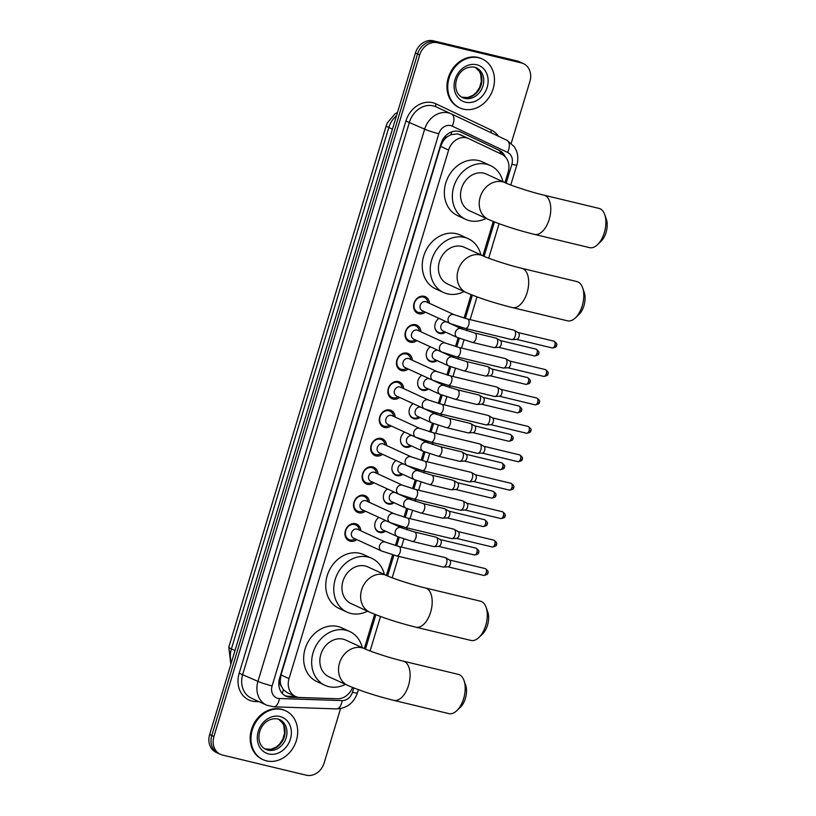 <?xml version="1.0" encoding="UTF-8"?>
<svg xmlns="http://www.w3.org/2000/svg" width="816" height="816" viewBox="0 0 816 816"><rect width="100%" height="100%" fill="white"/><g stroke="black" fill="none" stroke-linecap="round" stroke-linejoin="round"><path stroke-width="1.22" d="M385.601 531.175A8.609 7.211 -65.3 0 1 379.736 532.491A8.609 7.211 -65.3 0 1 378.614 532.103A8.609 7.211 -65.3 0 1 374.738 525.259A8.609 7.211 -65.3 0 1 378.838 517.364M394.189 502.738A8.609 7.211 -65.3 0 1 388.314 504.064A8.609 7.211 -65.3 0 1 387.192 503.676A8.609 7.211 -65.3 0 1 383.316 496.832A8.609 7.211 -65.3 0 1 387.427 488.937M402.778 474.31A8.609 7.211 -65.3 0 1 396.902 475.626A8.609 7.211 -65.3 0 1 395.78 475.238A8.609 7.211 -65.3 0 1 391.904 468.394A8.609 7.211 -65.3 0 1 396.005 460.51M411.356 445.883A8.609 7.211 -65.3 0 1 405.481 447.199A8.609 7.211 -65.3 0 1 404.369 446.811A8.609 7.211 -65.3 0 1 400.483 439.967A8.609 7.211 -65.3 0 1 404.593 432.082M419.944 417.455A8.609 7.211 -65.3 0 1 414.069 418.771A8.609 7.211 -65.3 0 1 412.947 418.384A8.609 7.211 -65.3 0 1 409.071 411.539A8.609 7.211 -65.3 0 1 413.171 403.645M428.522 389.018A8.609 7.211 -65.3 0 1 422.647 390.344A8.609 7.211 -65.3 0 1 421.535 389.956A8.609 7.211 -65.3 0 1 417.649 383.112A8.609 7.211 -65.3 0 1 421.76 375.217M437.111 360.59A8.609 7.211 -65.3 0 1 431.236 361.906A8.609 7.211 -65.3 0 1 430.114 361.519A8.609 7.211 -65.3 0 1 426.238 354.674A8.609 7.211 -65.3 0 1 430.348 346.79M445.689 332.163A8.609 7.211 -65.3 0 1 439.814 333.479A8.609 7.211 -65.3 0 1 438.702 333.091A8.609 7.211 -65.3 0 1 434.816 326.247A8.609 7.211 -65.3 0 1 438.926 318.352M356.776 539.6A9.16 7.67 -65.3 0 1 350.237 541.212A9.16 7.67 -65.3 0 1 349.054 540.794A9.16 7.67 -65.3 0 1 345.617 529.961A9.16 7.67 -65.3 0 1 355.511 523.739A9.16 7.67 -65.3 0 1 356.704 524.158A9.16 7.67 -65.3 0 1 360.815 530.798M365.354 511.163A9.16 7.67 -65.3 0 1 358.826 512.785A9.16 7.67 -65.3 0 1 357.632 512.366A9.16 7.67 -65.3 0 1 354.195 501.534A9.16 7.67 -65.3 0 1 364.099 495.312A9.16 7.67 -65.3 0 1 365.293 495.72A9.16 7.67 -65.3 0 1 369.403 502.37M373.942 482.735A9.16 7.67 -65.3 0 1 367.404 484.347A9.16 7.67 -65.3 0 1 366.221 483.939A9.16 7.67 -65.3 0 1 362.783 473.096A9.16 7.67 -65.3 0 1 372.688 466.885A9.16 7.67 -65.3 0 1 373.871 467.293A9.16 7.67 -65.3 0 1 377.992 473.933M382.52 454.308A9.16 7.67 -65.3 0 1 375.992 455.92A9.16 7.67 -65.3 0 1 374.799 455.512A9.16 7.67 -65.3 0 1 371.372 444.669A9.16 7.67 -65.3 0 1 381.266 438.447A9.16 7.67 -65.3 0 1 382.459 438.865A9.16 7.67 -65.3 0 1 386.57 445.505M391.109 425.881A9.16 7.67 -65.3 0 1 384.571 427.492A9.16 7.67 -65.3 0 1 383.387 427.074A9.16 7.67 -65.3 0 1 379.95 416.242A9.16 7.67 -65.3 0 1 389.854 410.02A9.16 7.67 -65.3 0 1 391.037 410.428A9.16 7.67 -65.3 0 1 395.158 417.078M399.687 397.443A9.16 7.67 -65.3 0 1 393.159 399.055A9.16 7.67 -65.3 0 1 391.966 398.647A9.16 7.67 -65.3 0 1 388.538 387.814A9.16 7.67 -65.3 0 1 398.432 381.592A9.16 7.67 -65.3 0 1 399.626 382A9.16 7.67 -65.3 0 1 403.736 388.64M408.275 369.016A9.16 7.67 -65.3 0 1 401.747 370.627A9.16 7.67 -65.3 0 1 400.554 370.219A9.16 7.67 -65.3 0 1 397.117 359.377A9.16 7.67 -65.3 0 1 407.021 353.155A9.16 7.67 -65.3 0 1 408.204 353.573A9.16 7.67 -65.3 0 1 412.325 360.213M416.854 340.588A9.16 7.67 -65.3 0 1 410.326 342.2A9.16 7.67 -65.3 0 1 409.132 341.782A9.16 7.67 -65.3 0 1 405.705 330.949A9.16 7.67 -65.3 0 1 415.599 324.727A9.16 7.67 -65.3 0 1 416.792 325.135A9.16 7.67 -65.3 0 1 420.903 331.786M425.442 312.151A9.16 7.67 -65.3 0 1 418.914 313.772A9.16 7.67 -65.3 0 1 417.721 313.354A9.16 7.67 -65.3 0 1 414.283 302.522A9.16 7.67 -65.3 0 1 424.187 296.3A9.16 7.67 -65.3 0 1 425.371 296.708A9.16 7.67 -65.3 0 1 429.491 303.348M447.362 136.7A5.386 4.508 114.7 0 0 443.241 140.78L443.159 141.056A16.147 13.525 -65.3 0 1 447.362 136.7L450.911 134.671L457.868 133.875L468.588 138.567A16.147 13.525 114.7 0 0 466.497 137.833A16.147 13.525 114.7 0 0 448.616 150.052L289.037 678.616A16.147 13.525 114.7 0 0 295.514 696.466A16.147 13.525 114.7 0 0 299.982 697.507L337.436 698.751A16.147 13.525 114.7 0 0 352.522 687.449M504.982 182.631L508.154 172.125A16.147 13.525 114.7 0 0 501.799 154.336L468.721 138.628A16.147 13.525 114.7 0 0 468.588 138.567M281.418 686.317A16.147 13.525 -65.3 0 1 280.235 680.666L280.153 680.942A5.386 4.508 114.7 0 0 281.418 686.317L283.356 689.622L287.018 692.56L295.514 696.466M443.159 141.056L440.589 146.36L281.01 674.924L280.235 680.666M364.303 648.598L374.656 614.285M386.396 575.423L392.618 554.819M395.413 545.547L398.035 536.877M400.86 527.524L401.197 526.391M404.002 517.109L406.613 508.439M409.438 499.096L409.785 497.954M412.58 488.682L415.201 480.012M418.027 470.659L418.363 469.526M421.168 460.255L423.779 451.585M426.605 442.231L426.952 441.099M429.746 431.817L432.368 423.147M435.193 413.804L435.53 412.661M438.335 403.39L440.946 394.72M443.771 385.366L444.118 384.234M446.913 374.962L449.534 366.292M452.36 356.939L452.696 355.807M455.501 346.525L458.113 337.865M460.938 328.511L461.285 327.379M464.08 318.097L471.158 294.678M482.888 255.806L493.252 221.503M340.568 708.584L324.146 762.98A16.147 13.525 -65.3 0 1 306.275 775.2L222.513 755.065A16.147 13.525 -65.3 0 1 220.412 754.341L218.27 753.352A16.147 13.525 -65.3 0 1 211.793 735.512L417.557 53.999A16.147 13.525 -65.3 0 1 435.428 41.779L519.19 61.914A16.147 13.525 -65.3 0 1 521.291 62.648A16.147 13.525 -65.3 0 0 519.19 61.914L435.428 41.779A16.147 13.525 -65.3 0 0 417.557 53.999L211.793 735.512A16.147 13.525 -65.3 0 0 218.27 753.352L216.138 752.372A16.147 13.525 -65.3 0 1 209.661 734.522L415.415 53.02A16.147 13.525 -65.3 0 1 433.296 40.8L517.058 60.935A16.147 13.525 -65.3 0 1 519.149 61.659L523.423 63.628A16.147 13.525 -65.3 0 1 529.9 81.478L511.275 143.167M505.175 156.774A16.147 13.525 114.7 0 0 499.178 150.277L461.132 132.202A16.147 13.525 114.7 0 0 460.999 132.141A16.147 13.525 114.7 0 0 458.908 131.417A16.147 13.525 114.7 0 0 441.028 143.626L279.582 678.361A16.147 13.525 114.7 0 0 286.069 696.211A16.147 13.525 114.7 0 0 290.527 697.262L333.601 698.68A16.147 13.525 114.7 0 0 334.825 698.659M220.412 754.341A16.147 13.525 -65.3 0 1 213.935 736.491L419.689 54.978A16.147 13.525 -65.3 0 1 437.56 42.769L521.322 62.903A16.147 13.525 -65.3 0 1 523.423 63.628M295.627 696.517L288.395 696.272A16.147 13.525 -65.3 0 1 285.019 695.671M460.387 131.876L497.036 149.297A16.147 13.525 -65.3 0 1 502.544 154.724M463.355 109.14A26.908 22.542 -65.3 0 1 459.857 107.926A26.908 22.542 -65.3 0 1 449.769 76.092A26.908 22.542 -65.3 0 1 478.849 57.824A26.908 22.542 -65.3 0 1 482.348 59.027A26.908 22.542 -65.3 0 1 492.436 90.862A26.908 22.542 -65.3 0 1 463.355 109.14M459.857 107.926L459.061 107.559A26.908 22.542 -65.3 0 1 448.973 75.725A26.908 22.542 -65.3 0 1 478.054 57.446A26.908 22.542 -65.3 0 1 481.542 58.66L482.348 59.027M266.587 760.879A26.908 22.542 -65.3 0 1 263.089 759.676A26.908 22.542 -65.3 0 1 253.001 727.841A26.908 22.542 -65.3 0 1 282.081 709.563A26.908 22.542 -65.3 0 1 285.58 710.777A26.908 22.542 -65.3 0 1 295.667 742.611A26.908 22.542 -65.3 0 1 266.587 760.879M263.089 759.676L262.283 759.308A26.908 22.542 -65.3 0 1 252.195 727.474A26.908 22.542 -65.3 0 1 281.275 709.196A26.908 22.542 -65.3 0 1 284.774 710.41L285.58 710.777M604.707 214.557L606.339 219.208A14.8 7.976 103.5 0 1 606.064 232.458A14.8 7.976 103.5 0 1 601.025 241.332L597.455 244.729A20.186 10.873 -76.5 0 0 604.33 232.621A20.186 10.873 -76.5 0 0 604.707 214.557A20.186 10.873 -76.5 0 0 599.036 208.396L543.925 195.146A20.186 10.873 103.5 0 1 549.219 219.382A20.186 10.873 103.5 0 1 534.49 234.396L589.601 247.646A20.186 10.873 -76.5 0 0 597.455 244.729M543.925 195.146C531.4 192.239 511.183 185.62 505.165 182.713L486.479 174.114A20.186 16.912 114.7 0 0 483.857 173.206A20.186 16.912 114.7 0 0 462.04 186.915A20.186 16.912 114.7 0 0 469.608 210.793L488.305 219.382C501.136 224.91 516.538 229.918 534.49 234.396M486.091 218.372A29.6 24.796 -65.3 0 1 469.516 220.677A29.6 24.796 -65.3 0 1 465.671 219.341A29.6 24.796 -65.3 0 1 454.573 184.334A29.6 24.796 -65.3 0 1 486.56 164.23A29.6 24.796 -65.3 0 1 490.406 165.556A29.6 24.796 -65.3 0 1 502.952 181.693M465.671 219.341L457.664 215.659A29.6 24.796 -65.3 0 1 446.566 180.642A29.6 24.796 -65.3 0 1 478.553 160.538A29.6 24.796 -65.3 0 1 482.399 161.874L490.406 165.556M582.614 287.742L584.246 292.393A14.8 7.976 103.5 0 1 583.97 305.643A14.8 7.976 103.5 0 1 578.932 314.517L575.351 317.914A20.186 10.873 -76.5 0 0 582.236 305.806A20.186 10.873 -76.5 0 0 582.614 287.742A20.186 10.873 -76.5 0 0 576.943 281.581L521.832 268.331A20.186 10.873 103.5 0 1 527.126 292.556A20.186 10.873 103.5 0 1 512.397 307.581L567.508 320.821A20.186 10.873 -76.5 0 0 575.351 317.914M521.832 268.331C509.306 265.424 489.09 258.794 483.072 255.887L464.386 247.299A20.186 16.912 114.7 0 0 461.754 246.391A20.186 16.912 114.7 0 0 439.946 260.09A20.186 16.912 114.7 0 0 447.515 283.968L466.211 292.567C479.043 298.095 494.445 303.093 512.397 307.581M463.998 291.547A29.6 24.796 -65.3 0 1 447.423 293.852A29.6 24.796 -65.3 0 1 443.578 292.526A29.6 24.796 -65.3 0 1 432.48 257.509A29.6 24.796 -65.3 0 1 464.467 237.405A29.6 24.796 -65.3 0 1 468.313 238.741A29.6 24.796 -65.3 0 1 480.859 254.878M443.578 292.526L435.571 288.844A29.6 24.796 -65.3 0 1 424.473 253.827A29.6 24.796 -65.3 0 1 456.46 233.723A29.6 24.796 -65.3 0 1 460.306 235.049L468.313 238.741M486.112 607.349L487.754 612A14.8 7.976 103.5 0 1 487.478 625.25A14.8 7.976 103.5 0 1 482.429 634.124L478.859 637.52A20.186 10.873 -76.5 0 0 485.734 625.413A20.186 10.873 -76.5 0 0 486.112 607.349A20.186 10.873 -76.5 0 0 480.44 601.188L425.34 587.938A20.186 10.873 103.5 0 1 430.634 612.173A20.186 10.873 103.5 0 1 415.905 627.188L471.005 640.438A20.186 10.873 -76.5 0 0 478.859 637.52M425.34 587.938C412.814 585.031 392.598 578.411 386.58 575.504L367.883 566.906A20.186 16.912 114.7 0 0 365.262 565.998A20.186 16.912 114.7 0 0 343.454 579.707A20.186 16.912 114.7 0 0 351.023 603.575L369.709 612.173C382.551 617.702 397.943 622.71 415.905 627.188M367.496 611.164A29.6 24.796 -65.3 0 1 350.931 613.469A29.6 24.796 -65.3 0 1 347.086 612.133A29.6 24.796 -65.3 0 1 335.988 577.116A29.6 24.796 -65.3 0 1 367.975 557.022A29.6 24.796 -65.3 0 1 371.821 558.348A29.6 24.796 -65.3 0 1 384.367 574.484M347.086 612.133L339.068 608.45A29.6 24.796 -65.3 0 1 327.971 573.434A29.6 24.796 -65.3 0 1 359.958 553.33A29.6 24.796 -65.3 0 1 363.803 554.666L371.821 558.348M464.018 680.534L465.661 685.185A14.8 7.976 103.5 0 1 465.385 698.425A14.8 7.976 103.5 0 1 460.336 707.309L456.766 710.705A20.186 10.873 -76.5 0 0 463.641 698.598A20.186 10.873 -76.5 0 0 464.018 680.534A20.186 10.873 -76.5 0 0 458.347 674.373L403.237 661.123A20.186 10.873 103.5 0 1 408.541 685.348A20.186 10.873 103.5 0 1 393.802 700.373L448.912 713.612A20.186 10.873 -76.5 0 0 456.766 710.705M403.237 661.123C390.721 658.216 370.505 651.586 364.487 648.679L345.79 640.091A20.186 16.912 114.7 0 0 343.169 639.183A20.186 16.912 114.7 0 0 321.361 652.882A20.186 16.912 114.7 0 0 328.93 676.76L347.616 685.358C360.458 690.877 375.85 695.885 393.802 700.373M345.403 684.338A29.6 24.796 -65.3 0 1 328.838 686.644A29.6 24.796 -65.3 0 1 324.992 685.318A29.6 24.796 -65.3 0 1 313.895 650.301A29.6 24.796 -65.3 0 1 345.882 630.197A29.6 24.796 -65.3 0 1 349.727 631.533A29.6 24.796 -65.3 0 1 362.273 647.669M324.992 685.318L316.975 681.635A29.6 24.796 -65.3 0 1 305.878 646.619A29.6 24.796 -65.3 0 1 337.865 626.515A29.6 24.796 -65.3 0 1 341.71 627.841L349.727 631.533M427.961 302.654L427.89 302.246A8.068 6.763 114.7 0 0 424.381 297.452A8.068 6.763 114.7 0 0 423.341 297.085A8.068 6.763 114.7 0 0 414.61 302.573A8.068 6.763 114.7 0 0 417.639 312.12A8.068 6.763 114.7 0 0 418.69 312.487A8.068 6.763 114.7 0 0 423.565 311.661L423.912 311.457M425.615 301.645A4.845 4.06 114.7 0 0 420.373 304.929A4.845 4.06 114.7 0 0 422.198 310.661L450.177 323.534A4.845 4.06 114.7 0 1 448.157 318.464A4.845 4.06 114.7 0 1 453.594 314.507A4.845 4.06 114.7 0 1 454.226 314.731L426.238 301.859A4.845 4.06 114.7 0 0 425.615 301.645M450.177 323.534L465.232 328.42A4.845 2.611 103.5 0 0 468.67 325.094A4.845 2.611 103.5 0 0 468.761 324.809A4.845 2.611 103.5 0 0 467.497 318.995L513.958 330.164A4.845 2.611 103.5 0 1 514.223 330.256A4.845 2.611 103.5 0 1 514.355 330.327A4.845 2.611 103.5 0 1 515.233 335.978A4.845 2.611 103.5 0 1 512.111 339.619A4.845 2.611 103.5 0 1 511.693 339.589A4.845 2.611 103.5 0 1 511.428 339.497M518.242 332.602A3.499 1.887 103.5 0 1 518.333 332.653A3.499 1.887 103.5 0 1 518.976 336.733A3.499 1.887 103.5 0 1 516.722 339.364L512.111 339.619M419.383 331.082L419.302 330.674A8.068 6.763 114.7 0 0 415.803 325.88A8.068 6.763 114.7 0 0 414.752 325.523A8.068 6.763 114.7 0 0 406.031 331A8.068 6.763 114.7 0 0 409.061 340.547A8.068 6.763 114.7 0 0 410.101 340.915A8.068 6.763 114.7 0 0 414.977 340.088L415.334 339.884M417.027 330.072A4.845 4.06 114.7 0 0 411.794 333.367A4.845 4.06 114.7 0 0 413.61 339.089L441.599 351.961A4.845 4.06 114.7 0 1 439.569 346.902A4.845 4.06 114.7 0 1 445.016 342.944A4.845 4.06 114.7 0 1 445.638 343.159L417.659 330.286A4.845 4.06 114.7 0 0 417.027 330.072M441.599 351.961L456.644 356.847A4.845 2.611 103.5 0 0 460.091 353.532A4.845 2.611 103.5 0 0 460.183 353.236A4.845 2.611 103.5 0 0 458.908 347.422L505.379 358.591A4.845 2.611 103.5 0 1 505.634 358.683A4.845 2.611 103.5 0 1 505.767 358.754A4.845 2.611 103.5 0 1 506.644 364.415A4.845 2.611 103.5 0 1 503.533 368.057A4.845 2.611 103.5 0 1 503.115 368.016A4.845 2.611 103.5 0 1 502.85 367.924M509.663 361.029A3.499 1.887 103.5 0 1 509.755 361.08A3.499 1.887 103.5 0 1 510.388 365.16A3.499 1.887 103.5 0 1 508.133 367.792L503.533 368.057M410.795 359.509L410.723 359.111A8.068 6.763 114.7 0 0 407.215 354.317A8.068 6.763 114.7 0 0 406.174 353.95A8.068 6.763 114.7 0 0 397.443 359.438A8.068 6.763 114.7 0 0 400.472 368.985A8.068 6.763 114.7 0 0 401.523 369.342A8.068 6.763 114.7 0 0 406.399 368.526L406.745 368.312M408.449 358.499A4.845 4.06 114.7 0 0 403.206 361.794A4.845 4.06 114.7 0 0 405.022 367.526L433.01 380.389A4.845 4.06 114.7 0 1 430.991 375.329A4.845 4.06 114.7 0 1 436.427 371.372A4.845 4.06 114.7 0 1 437.06 371.586L409.071 358.724A4.845 4.06 114.7 0 0 408.449 358.499M433.01 380.389L448.066 385.274A4.845 2.611 103.5 0 0 451.503 381.959A4.845 2.611 103.5 0 0 451.595 381.674A4.845 2.611 103.5 0 0 450.33 375.86L496.791 387.029A4.845 2.611 103.5 0 1 497.056 387.121A4.845 2.611 103.5 0 1 497.179 387.182A4.845 2.611 103.5 0 1 498.066 392.843A4.845 2.611 103.5 0 1 494.945 396.484A4.845 2.611 103.5 0 1 494.527 396.443A4.845 2.611 103.5 0 1 494.261 396.352M501.075 389.456A3.499 1.887 103.5 0 1 501.167 389.507A3.499 1.887 103.5 0 1 501.799 393.598A3.499 1.887 103.5 0 1 499.555 396.219L494.945 396.484M402.217 387.947L402.135 387.539A8.068 6.763 114.7 0 0 398.636 382.745A8.068 6.763 114.7 0 0 397.586 382.378A8.068 6.763 114.7 0 0 388.865 387.865A8.068 6.763 114.7 0 0 391.894 397.412A8.068 6.763 114.7 0 0 392.935 397.78A8.068 6.763 114.7 0 0 397.81 396.953L398.167 396.749M399.86 386.937A4.845 4.06 114.7 0 0 394.628 390.221A4.845 4.06 114.7 0 0 396.443 395.954L424.432 408.826A4.845 4.06 114.7 0 1 422.402 403.757A4.845 4.06 114.7 0 1 427.849 399.799A4.845 4.06 114.7 0 1 428.471 400.024L400.493 387.151A4.845 4.06 114.7 0 0 399.86 386.937M424.432 408.826L439.477 413.702A4.845 2.611 103.5 0 0 442.925 410.387A4.845 2.611 103.5 0 0 443.017 410.101A4.845 2.611 103.5 0 0 441.742 404.287L488.213 415.456A4.845 2.611 103.5 0 1 488.468 415.548A4.845 2.611 103.5 0 1 488.6 415.619A4.845 2.611 103.5 0 1 489.478 421.27A4.845 2.611 103.5 0 1 486.367 424.912A4.845 2.611 103.5 0 1 485.948 424.881A4.845 2.611 103.5 0 1 485.683 424.789M492.497 417.894A3.499 1.887 103.5 0 1 492.589 417.935A3.499 1.887 103.5 0 1 493.221 422.025A3.499 1.887 103.5 0 1 490.967 424.657L486.367 424.912M393.628 416.374L393.557 415.966A8.068 6.763 114.7 0 0 390.048 411.172A8.068 6.763 114.7 0 0 389.008 410.815A8.068 6.763 114.7 0 0 380.276 416.293A8.068 6.763 114.7 0 0 383.306 425.84A8.068 6.763 114.7 0 0 384.356 426.207A8.068 6.763 114.7 0 0 389.232 425.381L389.579 425.177M391.282 415.364A4.845 4.06 114.7 0 0 386.039 418.649A4.845 4.06 114.7 0 0 387.855 424.381L415.844 437.254A4.845 4.06 114.7 0 1 413.824 432.194A4.845 4.06 114.7 0 1 419.261 428.237A4.845 4.06 114.7 0 1 419.893 428.451L391.904 415.579A4.845 4.06 114.7 0 0 391.282 415.364M415.844 437.254L430.899 442.139A4.845 2.611 103.5 0 0 434.336 438.824A4.845 2.611 103.5 0 0 434.428 438.529A4.845 2.611 103.5 0 0 433.163 432.715L479.624 443.884A4.845 2.611 103.5 0 1 479.89 443.975A4.845 2.611 103.5 0 1 480.012 444.047A4.845 2.611 103.5 0 1 480.899 449.698A4.845 2.611 103.5 0 1 477.778 453.339A4.845 2.611 103.5 0 1 477.36 453.308A4.845 2.611 103.5 0 1 477.095 453.217M519.608 454.879C522.271 456.797 523.117 458.266 522.138 459.296L520.526 459.082A3.499 1.887 103.5 0 0 519.608 454.879L483.868 446.291A3.499 1.887 103.5 0 1 484 446.372A3.499 1.887 103.5 0 1 484.633 450.452A3.499 1.887 103.5 0 1 482.389 453.084L477.778 453.339M385.05 444.802L384.968 444.404A8.068 6.763 114.7 0 0 381.47 439.6A8.068 6.763 114.7 0 0 380.419 439.243A8.068 6.763 114.7 0 0 371.698 444.72A8.068 6.763 114.7 0 0 374.717 454.277A8.068 6.763 114.7 0 0 375.768 454.634A8.068 6.763 114.7 0 0 380.644 453.808L381.001 453.604M382.694 443.792A4.845 4.06 114.7 0 0 377.461 447.086A4.845 4.06 114.7 0 0 379.277 452.809L407.266 465.681A4.845 4.06 114.7 0 1 405.236 460.622A4.845 4.06 114.7 0 1 410.683 456.664A4.845 4.06 114.7 0 1 411.305 456.878L383.326 444.016A4.845 4.06 114.7 0 0 382.694 443.792M407.266 465.681L422.311 470.567A4.845 2.611 103.5 0 0 425.758 467.252A4.845 2.611 103.5 0 0 425.85 466.966A4.845 2.611 103.5 0 0 424.575 461.152L471.036 472.321A4.845 2.611 103.5 0 1 471.301 472.413A4.845 2.611 103.5 0 1 471.434 472.474A4.845 2.611 103.5 0 1 472.311 478.135A4.845 2.611 103.5 0 1 469.2 481.777A4.845 2.611 103.5 0 1 468.772 481.736A4.845 2.611 103.5 0 1 468.517 481.644M475.32 474.749A3.499 1.887 103.5 0 1 475.422 474.8A3.499 1.887 103.5 0 1 476.054 478.89A3.499 1.887 103.5 0 1 473.8 481.511L469.2 481.777M376.462 473.239L376.39 472.831A8.068 6.763 114.7 0 0 372.881 468.037A8.068 6.763 114.7 0 0 371.831 467.67A8.068 6.763 114.7 0 0 363.11 473.158A8.068 6.763 114.7 0 0 366.139 482.705A8.068 6.763 114.7 0 0 367.19 483.072A8.068 6.763 114.7 0 0 372.055 482.246L372.412 482.032M374.105 472.219A4.845 4.06 114.7 0 0 368.873 475.514A4.845 4.06 114.7 0 0 370.688 481.246L398.677 494.108A4.845 4.06 114.7 0 1 396.658 489.049A4.845 4.06 114.7 0 1 402.094 485.092A4.845 4.06 114.7 0 1 402.727 485.316L374.738 472.444A4.845 4.06 114.7 0 0 374.105 472.219M398.677 494.108L413.722 498.994A4.845 2.611 103.5 0 0 417.17 495.679A4.845 2.611 103.5 0 0 417.262 495.394A4.845 2.611 103.5 0 0 415.987 489.58L462.458 500.749A4.845 2.611 103.5 0 1 462.723 500.84A4.845 2.611 103.5 0 1 462.845 500.902A4.845 2.611 103.5 0 1 463.733 506.563A4.845 2.611 103.5 0 1 460.612 510.204A4.845 2.611 103.5 0 1 460.193 510.163A4.845 2.611 103.5 0 1 459.928 510.071M466.742 503.186A3.499 1.887 103.5 0 1 466.834 503.227A3.499 1.887 103.5 0 1 467.466 507.317A3.499 1.887 103.5 0 1 465.222 509.949L460.612 510.204M367.883 501.667L367.802 501.259A8.068 6.763 114.7 0 0 364.303 496.465A8.068 6.763 114.7 0 0 363.253 496.097A8.068 6.763 114.7 0 0 354.532 501.585A8.068 6.763 114.7 0 0 357.551 511.132A8.068 6.763 114.7 0 0 358.601 511.499A8.068 6.763 114.7 0 0 363.477 510.673L363.834 510.469M365.527 500.657A4.845 4.06 114.7 0 0 360.295 503.941A4.845 4.06 114.7 0 0 362.11 509.674L390.089 522.546A4.845 4.06 114.7 0 1 388.069 517.477A4.845 4.06 114.7 0 1 393.516 513.519A4.845 4.06 114.7 0 1 394.138 513.743L366.16 500.871A4.845 4.06 114.7 0 0 365.527 500.657M390.089 522.546L405.144 527.432A4.845 2.611 103.5 0 0 408.581 524.107A4.845 2.611 103.5 0 0 408.683 523.821A4.845 2.611 103.5 0 0 407.408 518.007L453.869 529.176A4.845 2.611 103.5 0 1 454.135 529.268A4.845 2.611 103.5 0 1 454.267 529.339A4.845 2.611 103.5 0 1 455.144 534.99A4.845 2.611 103.5 0 1 452.033 538.631A4.845 2.611 103.5 0 1 451.605 538.601A4.845 2.611 103.5 0 1 451.35 538.509M458.153 531.614A3.499 1.887 103.5 0 1 458.255 531.665A3.499 1.887 103.5 0 1 458.888 535.745A3.499 1.887 103.5 0 1 456.634 538.376L452.033 538.631M359.295 530.094L359.224 529.686A8.068 6.763 114.7 0 0 355.715 524.892A8.068 6.763 114.7 0 0 354.664 524.535A8.068 6.763 114.7 0 0 345.943 530.012A8.068 6.763 114.7 0 0 348.973 539.57A8.068 6.763 114.7 0 0 350.023 539.927A8.068 6.763 114.7 0 0 354.889 539.101L355.246 538.897M356.939 529.084A4.845 4.06 114.7 0 0 351.706 532.379A4.845 4.06 114.7 0 0 353.522 538.101L381.511 550.973A4.845 4.06 114.7 0 1 379.491 545.914A4.845 4.06 114.7 0 1 384.928 541.957A4.845 4.06 114.7 0 1 385.56 542.171L357.571 529.298A4.845 4.06 114.7 0 0 356.939 529.084M381.511 550.973L396.556 555.859A4.845 2.611 103.5 0 0 400.003 552.544A4.845 2.611 103.5 0 0 400.095 552.259A4.845 2.611 103.5 0 0 398.82 546.434L445.291 557.614A4.845 2.611 103.5 0 1 445.556 557.695A4.845 2.611 103.5 0 1 445.679 557.767A4.845 2.611 103.5 0 1 446.566 563.428A4.845 2.611 103.5 0 1 443.445 567.069A4.845 2.611 103.5 0 1 443.027 567.028A4.845 2.611 103.5 0 1 442.762 566.936M449.575 560.041A3.499 1.887 103.5 0 1 449.667 560.092A3.499 1.887 103.5 0 1 450.299 564.172A3.499 1.887 103.5 0 1 448.055 566.804L443.445 567.069M434.928 327.767A8.068 6.763 114.7 0 0 438.386 332.357A8.068 6.763 114.7 0 0 439.436 332.724A8.068 6.763 114.7 0 0 444.312 331.898L444.669 331.684M461.407 328.726L446.995 322.096A4.845 4.06 114.7 0 0 446.362 321.881A4.845 4.06 114.7 0 0 441.13 325.166A4.845 4.06 114.7 0 0 442.945 330.898L457.358 337.528A4.845 4.06 114.7 0 1 455.338 332.469A4.845 4.06 114.7 0 1 460.785 328.511A4.845 4.06 114.7 0 1 461.407 328.726L474.677 332.989A4.845 2.611 103.5 0 1 475.952 338.803A4.845 2.611 103.5 0 1 475.85 339.099A4.845 2.611 103.5 0 1 472.413 342.414L493.833 347.565A4.845 2.611 103.5 0 1 493.578 347.473M474.677 332.989L496.097 338.14A4.845 2.611 103.5 0 1 496.363 338.232A4.845 2.611 103.5 0 1 496.495 338.303A4.845 2.611 103.5 0 1 497.372 343.954A4.845 2.611 103.5 0 1 494.261 347.596A4.845 2.611 103.5 0 1 493.833 347.565M500.381 340.578A3.499 1.887 103.5 0 1 500.483 340.629A3.499 1.887 103.5 0 1 501.116 344.709A3.499 1.887 103.5 0 1 498.862 347.341L494.261 347.596M426.34 356.194A8.068 6.763 114.7 0 0 429.808 360.784A8.068 6.763 114.7 0 0 430.858 361.151A8.068 6.763 114.7 0 0 435.724 360.325L436.081 360.121M452.829 357.153L438.406 350.523A4.845 4.06 114.7 0 0 437.774 350.309A4.845 4.06 114.7 0 0 432.541 353.593A4.845 4.06 114.7 0 0 434.357 359.326L448.78 365.956A4.845 4.06 114.7 0 1 446.76 360.896A4.845 4.06 114.7 0 1 452.197 356.939A4.845 4.06 114.7 0 1 452.829 357.153L466.089 361.427A4.845 2.611 103.5 0 1 467.364 367.241A4.845 2.611 103.5 0 1 467.272 367.526A4.845 2.611 103.5 0 1 463.825 370.841L485.255 375.992A4.845 2.611 103.5 0 1 484.99 375.901M466.089 361.427L487.519 366.578A4.845 2.611 103.5 0 1 487.784 366.659A4.845 2.611 103.5 0 1 487.907 366.731A4.845 2.611 103.5 0 1 488.794 372.392A4.845 2.611 103.5 0 1 485.673 376.033A4.845 2.611 103.5 0 1 485.255 375.992M491.803 369.005A3.499 1.887 103.5 0 1 491.895 369.056A3.499 1.887 103.5 0 1 492.527 373.136A3.499 1.887 103.5 0 1 490.283 375.768L485.673 376.033M417.761 384.622A8.068 6.763 114.7 0 0 421.219 389.222A8.068 6.763 114.7 0 0 422.27 389.579A8.068 6.763 114.7 0 0 427.145 388.753L427.502 388.549M444.241 385.591L429.828 378.95A4.845 4.06 114.7 0 0 429.196 378.736A4.845 4.06 114.7 0 0 423.963 382.031A4.845 4.06 114.7 0 0 425.779 387.753L440.191 394.383A4.845 4.06 114.7 0 1 438.172 389.324A4.845 4.06 114.7 0 1 443.618 385.366A4.845 4.06 114.7 0 1 444.241 385.591L457.511 389.854A4.845 2.611 103.5 0 1 458.776 395.668A4.845 2.611 103.5 0 1 458.684 395.954A4.845 2.611 103.5 0 1 455.246 399.269L476.666 404.42A4.845 2.611 103.5 0 1 476.411 404.328M457.511 389.854L478.931 395.005A4.845 2.611 103.5 0 1 479.196 395.097A4.845 2.611 103.5 0 1 479.329 395.158A4.845 2.611 103.5 0 1 480.206 400.819A4.845 2.611 103.5 0 1 477.095 404.461A4.845 2.611 103.5 0 1 476.666 404.42M483.215 397.433A3.499 1.887 103.5 0 1 483.307 397.484A3.499 1.887 103.5 0 1 483.949 401.574A3.499 1.887 103.5 0 1 481.695 404.206L477.095 404.461M409.173 413.059A8.068 6.763 114.7 0 0 412.641 417.649A8.068 6.763 114.7 0 0 413.692 418.006A8.068 6.763 114.7 0 0 418.557 417.19L418.914 416.976M435.662 414.018L421.24 407.388A4.845 4.06 114.7 0 0 420.607 407.164A4.845 4.06 114.7 0 0 415.375 410.458A4.845 4.06 114.7 0 0 417.19 416.191L431.613 422.821A4.845 4.06 114.7 0 1 429.583 417.751A4.845 4.06 114.7 0 1 435.03 413.804A4.845 4.06 114.7 0 1 435.662 414.018L448.922 418.282A4.845 2.611 103.5 0 1 450.197 424.096A4.845 2.611 103.5 0 1 450.106 424.381A4.845 2.611 103.5 0 1 446.658 427.706L468.088 432.857A4.845 2.611 103.5 0 1 467.823 432.766M448.922 418.282L470.353 423.433A4.845 2.611 103.5 0 1 470.618 423.524A4.845 2.611 103.5 0 1 470.74 423.596A4.845 2.611 103.5 0 1 471.617 429.247A4.845 2.611 103.5 0 1 468.506 432.888A4.845 2.611 103.5 0 1 468.088 432.857M474.637 425.87A3.499 1.887 103.5 0 1 474.728 425.911A3.499 1.887 103.5 0 1 475.361 430.001A3.499 1.887 103.5 0 1 473.117 432.633L468.506 432.888M400.595 441.487A8.068 6.763 114.7 0 0 404.053 446.077A8.068 6.763 114.7 0 0 405.103 446.444A8.068 6.763 114.7 0 0 409.979 445.618L410.326 445.414M427.074 442.445L412.651 435.815A4.845 4.06 114.7 0 0 412.029 435.601A4.845 4.06 114.7 0 0 406.796 438.886A4.845 4.06 114.7 0 0 408.612 444.618L423.025 451.248A4.845 4.06 114.7 0 1 421.005 446.189A4.845 4.06 114.7 0 1 426.442 442.231A4.845 4.06 114.7 0 1 427.074 442.445L440.344 446.709A4.845 2.611 103.5 0 1 441.609 452.533A4.845 2.611 103.5 0 1 441.517 452.819A4.845 2.611 103.5 0 1 438.08 456.134L459.5 461.285A4.845 2.611 103.5 0 1 459.245 461.193M440.344 446.709L461.764 451.86A4.845 2.611 103.5 0 1 462.029 451.952A4.845 2.611 103.5 0 1 462.162 452.023A4.845 2.611 103.5 0 1 463.039 457.684A4.845 2.611 103.5 0 1 459.928 461.326A4.845 2.611 103.5 0 1 459.5 461.285M466.048 454.298A3.499 1.887 103.5 0 1 466.14 454.349A3.499 1.887 103.5 0 1 466.783 458.429A3.499 1.887 103.5 0 1 464.528 461.06L459.928 461.326M392.006 469.914A8.068 6.763 114.7 0 0 395.474 474.504A8.068 6.763 114.7 0 0 396.515 474.871A8.068 6.763 114.7 0 0 401.39 474.045L401.747 473.841M418.496 470.873L404.073 464.243A4.845 4.06 114.7 0 0 403.441 464.029A4.845 4.06 114.7 0 0 398.208 467.323A4.845 4.06 114.7 0 0 400.024 473.045L414.446 479.675A4.845 4.06 114.7 0 1 412.417 474.616A4.845 4.06 114.7 0 1 417.863 470.659A4.845 4.06 114.7 0 1 418.496 470.873L431.756 475.147A4.845 2.611 103.5 0 1 433.031 480.961A4.845 2.611 103.5 0 1 432.939 481.246A4.845 2.611 103.5 0 1 429.491 484.561L450.922 489.712A4.845 2.611 103.5 0 1 450.656 489.62M431.756 475.147L453.186 480.298A4.845 2.611 103.5 0 1 453.451 480.389A4.845 2.611 103.5 0 1 453.574 480.451A4.845 2.611 103.5 0 1 454.451 486.112A4.845 2.611 103.5 0 1 451.34 489.753A4.845 2.611 103.5 0 1 450.922 489.712M457.47 482.725A3.499 1.887 103.5 0 1 457.562 482.776A3.499 1.887 103.5 0 1 458.194 486.866A3.499 1.887 103.5 0 1 455.95 489.488L451.34 489.753M383.418 498.341A8.068 6.763 114.7 0 0 386.886 502.942A8.068 6.763 114.7 0 0 387.937 503.299A8.068 6.763 114.7 0 0 392.812 502.483L393.159 502.268M409.907 499.31L395.485 492.68A4.845 4.06 114.7 0 0 394.862 492.456A4.845 4.06 114.7 0 0 389.62 495.751A4.845 4.06 114.7 0 0 391.445 501.483L405.858 508.113A4.845 4.06 114.7 0 1 403.838 503.044A4.845 4.06 114.7 0 1 409.275 499.086A4.845 4.06 114.7 0 1 409.907 499.31L423.178 503.574A4.845 2.611 103.5 0 1 424.442 509.388A4.845 2.611 103.5 0 1 424.351 509.674A4.845 2.611 103.5 0 1 420.913 512.999L442.333 518.14A4.845 2.611 103.5 0 1 442.078 518.058M423.178 503.574L444.598 508.725A4.845 2.611 103.5 0 1 444.863 508.817A4.845 2.611 103.5 0 1 444.995 508.888A4.845 2.611 103.5 0 1 445.873 514.539A4.845 2.611 103.5 0 1 442.751 518.18A4.845 2.611 103.5 0 1 442.333 518.14M448.882 511.163A3.499 1.887 103.5 0 1 448.973 511.204A3.499 1.887 103.5 0 1 449.616 515.294A3.499 1.887 103.5 0 1 447.362 517.925L442.751 518.18M374.84 526.779A8.068 6.763 114.7 0 0 378.308 531.369A8.068 6.763 114.7 0 0 379.348 531.736A8.068 6.763 114.7 0 0 384.224 530.91L384.581 530.706M401.329 527.738L386.906 521.108A4.845 4.06 114.7 0 0 386.274 520.894A4.845 4.06 114.7 0 0 381.041 524.178A4.845 4.06 114.7 0 0 382.857 529.91L397.28 536.54A4.845 4.06 114.7 0 1 395.25 531.481A4.845 4.06 114.7 0 1 400.697 527.524A4.845 4.06 114.7 0 1 401.329 527.738L414.589 532.001A4.845 2.611 103.5 0 1 415.864 537.815A4.845 2.611 103.5 0 1 415.772 538.111A4.845 2.611 103.5 0 1 412.325 541.426L433.755 546.577A4.845 2.611 103.5 0 1 433.49 546.485M414.589 532.001L436.019 537.152A4.845 2.611 103.5 0 1 436.274 537.244A4.845 2.611 103.5 0 1 436.407 537.316A4.845 2.611 103.5 0 1 437.284 542.966A4.845 2.611 103.5 0 1 434.173 546.608A4.845 2.611 103.5 0 1 433.755 546.577M475.993 548.148C478.666 550.066 479.512 551.534 478.523 552.565L476.911 552.35A3.499 1.887 103.5 0 0 475.993 548.148L440.263 539.56A3.499 1.887 103.5 0 1 440.395 539.641A3.499 1.887 103.5 0 1 441.028 543.721A3.499 1.887 103.5 0 1 438.784 546.353L434.173 546.608M460.04 134.63L468.466 138.506M282.193 693.304A16.147 8.313 -88.1 0 0 283.356 689.622M443.241 140.78A16.147 1.438 -163.2 0 1 442.262 140.546M500.014 153.49A16.147 8.813 -64.6 0 0 500.32 151.633M450.911 134.671A16.147 8.813 -64.6 0 0 451.789 131.845M280.153 680.942A16.147 1.438 -163.2 0 1 279.041 680.666M440.589 146.36L448.616 150.052M281.01 674.924L289.037 678.616M230.836 664.387L228.806 647.17A18.839 1.683 16.8 0 0 231.407 648.904A21.532 18.034 114.7 0 0 231.377 662.582M396.505 115.668A21.532 18.034 114.7 0 0 388.824 127.51A18.839 1.683 -163.2 0 1 386.223 125.776L387.304 122.93L394.944 113.924L397.474 112.465M392.425 129.163L388.824 127.51L231.407 648.904L235.008 650.556M209.661 734.522L213.935 736.491M415.415 53.02L419.689 54.978M433.296 40.8L437.56 42.769M517.058 60.935L521.322 62.903M506.175 183.161L511.867 164.302A10.761 9.017 114.7 0 0 507.634 152.449L452.217 126.123A10.761 9.017 114.7 0 0 450.738 125.593A10.761 9.017 114.7 0 0 438.814 133.742L272.105 685.93A10.761 9.017 114.7 0 0 277.817 698.312A10.761 9.017 114.7 0 0 279.398 698.516L342.139 700.597A10.761 9.017 114.7 0 0 352.471 692.243L353.767 687.949M272.105 685.93A10.761 0.959 16.8 0 1 257.948 681.35L424.657 129.163A21.532 18.034 -65.3 0 1 448.494 112.873A21.532 18.034 -65.3 0 1 451.289 113.842A21.532 18.034 -65.3 0 1 451.462 113.924A10.761 5.875 -64.6 0 1 451.493 113.944L436.07 106.845A21.532 18.034 114.7 0 0 433.265 105.876A21.532 18.034 114.7 0 0 409.438 122.165L242.719 674.353A21.532 18.034 114.7 0 0 251.359 698.149L266.587 705.146A21.532 18.034 -65.3 0 1 257.948 681.35L239.18 673.21L405.899 121.023L424.657 129.163A10.761 0.959 16.8 0 0 438.814 133.742M266.587 705.146L273.707 706.819A10.761 5.549 -88.1 0 0 279.398 698.516M405.899 121.023A24.215 20.288 -65.3 0 1 432.715 102.694A24.215 20.288 -65.3 0 1 436.05 103.877L491.467 130.203A24.215 20.288 -65.3 0 1 498.464 136.252M258.998 701.658L255.602 701.546A24.215 20.288 -65.3 0 1 239.18 673.21M451.534 113.954L506.869 140.25A10.761 5.875 -64.6 0 0 506.869 140.25L451.493 113.944A10.761 5.875 -64.6 0 1 452.217 126.123M365.486 649.128L375.86 614.764M387.58 575.953L393.863 555.166M396.658 545.884L399.228 537.367M402.043 528.054L402.441 526.738M405.246 517.456L407.816 508.929M410.632 499.616L411.029 498.301M413.824 489.029L416.395 480.502M419.21 471.189L419.608 469.873M422.413 460.591L424.983 452.074M427.798 442.762L428.196 441.446M430.991 432.164L433.571 423.637M436.376 414.334L436.774 413.008M439.579 403.736L442.15 395.209M444.965 385.897L445.363 384.581M448.157 375.299L450.738 366.782M453.543 357.469L453.941 356.153M456.746 346.871L459.316 338.354M462.131 329.042L462.529 327.716M465.324 318.444L472.362 295.157M484.082 256.336L494.455 221.972M255.602 701.546A2.693 1.387 91.9 0 1 255.989 700.281M491.222 132.814A2.693 1.469 115.4 0 1 491.467 130.203M436.203 106.906A2.693 1.469 115.4 0 1 436.05 103.877M273.707 706.819L336.437 708.9A10.761 5.549 -88.1 0 0 342.139 700.597M352.471 692.243A10.761 0.959 16.8 0 0 357.439 692.896L358.397 689.693M511.867 164.302A10.761 0.959 16.8 0 0 516.834 164.965C518.211 160.313 518.14 155.754 516.64 151.276L514.447 146.839L506.909 140.27A10.761 5.875 -64.6 0 1 507.634 152.449M497.036 149.297L499.178 150.277M288.395 696.272L290.527 697.262M464.783 98.379A16.402 13.739 -65.3 0 1 462.652 97.645C449.31 91.423 456.246 64.821 474.402 67.157L476.36 67.84A16.402 13.739 -65.3 0 1 482.511 87.241A16.402 13.739 -65.3 0 1 464.783 98.379M465.457 102.204A19.635 16.453 -65.3 0 1 455.022 79.611A19.635 16.453 -65.3 0 1 476.758 64.76A19.635 16.453 -65.3 0 1 487.183 87.343A19.635 16.453 -65.3 0 1 465.457 102.204M461.734 97.175L467.721 97.532L473.025 95.299L476.269 92.504L479.604 87.485L481.338 81.386L480.695 74.348L479.308 71.318L475.402 67.453A16.402 13.739 -65.3 0 1 480.41 86.965A16.402 13.739 -65.3 0 1 462.907 97.522A16.402 13.739 -65.3 0 1 461.754 97.186M474.555 67.187A16.402 13.739 -65.3 0 1 476.36 67.84M268.005 750.128A16.402 13.739 -65.3 0 1 265.873 749.394C252.542 743.162 259.478 716.56 277.624 718.906L279.582 719.579A16.402 13.739 -65.3 0 1 285.733 738.99A16.402 13.739 -65.3 0 1 268.005 750.128M268.678 753.943A19.635 16.453 -65.3 0 1 258.254 731.36A19.635 16.453 -65.3 0 1 279.98 716.499A19.635 16.453 -65.3 0 1 290.414 739.092A19.635 16.453 -65.3 0 1 268.678 753.943M278.654 719.202A16.402 13.739 -65.3 0 1 283.631 738.715A16.402 13.739 -65.3 0 1 266.138 749.272A16.402 13.739 -65.3 0 1 264.986 748.925M277.787 718.927A16.402 13.739 -65.3 0 1 279.582 719.579M505.165 182.713A20.186 16.912 114.7 0 0 502.544 181.805A20.186 16.912 114.7 0 0 480.206 197.074A20.186 16.912 114.7 0 0 488.305 219.382M483.072 255.887A20.186 16.912 114.7 0 0 480.451 254.98A20.186 16.912 114.7 0 0 458.113 270.249A20.186 16.912 114.7 0 0 466.211 292.567M386.58 575.504A20.186 16.912 114.7 0 0 383.959 574.597A20.186 16.912 114.7 0 0 361.61 589.866A20.186 16.912 114.7 0 0 369.709 612.173M364.487 648.679A20.186 16.912 114.7 0 0 361.855 647.771A20.186 16.912 114.7 0 0 339.517 663.041A20.186 16.912 114.7 0 0 347.616 685.358M552.299 347.963C555.431 347.494 556.818 346.688 556.471 345.576C557.45 344.546 556.614 343.077 553.942 341.159A3.499 1.887 103.5 0 1 554.86 345.362A3.499 1.887 103.5 0 1 552.299 347.963L516.569 339.374M556.471 345.576L554.86 345.362M543.721 376.39C546.853 375.921 548.24 375.125 547.883 374.003C548.872 372.983 548.026 371.504 545.353 369.587A3.499 1.887 103.5 0 1 546.271 373.789A3.499 1.887 103.5 0 1 543.721 376.39L507.98 367.802M547.883 374.003L546.271 373.789M535.133 404.828C538.264 404.348 539.651 403.553 539.305 402.431C540.284 401.411 539.447 399.942 536.775 398.024A3.499 1.887 103.5 0 1 537.693 402.217A3.499 1.887 103.5 0 1 535.133 404.828L499.402 396.229M539.305 402.431L537.693 402.217M526.555 433.255C529.676 432.776 531.073 431.98 530.716 430.868C531.706 429.838 530.859 428.369 528.187 426.452A3.499 1.887 103.5 0 1 529.105 430.654A3.499 1.887 103.5 0 1 526.555 433.255L490.814 424.667M530.716 430.868L529.105 430.654M520.526 459.082A3.499 1.887 103.5 0 1 517.966 461.683L482.236 453.094M509.388 490.12C512.509 489.641 513.907 488.845 513.55 487.723C514.539 486.703 513.692 485.234 511.02 483.317A3.499 1.887 103.5 0 1 511.938 487.509A3.499 1.887 103.5 0 1 509.388 490.12L473.647 481.522M513.55 487.723L511.938 487.509M500.8 518.548C503.931 518.068 505.318 517.273 504.971 516.151C505.951 515.131 505.104 513.662 502.442 511.744A3.499 1.887 103.5 0 1 503.36 515.947A3.499 1.887 103.5 0 1 500.8 518.548L465.059 509.959M504.971 516.151L503.36 515.947M492.221 546.975C495.343 546.506 496.73 545.7 496.383 544.588C497.372 543.558 496.526 542.089 493.853 540.172A3.499 1.887 103.5 0 1 494.771 544.374A3.499 1.887 103.5 0 1 492.221 546.975L456.481 538.387M496.383 544.588L494.771 544.374M483.633 575.402C486.764 574.933 488.152 574.138 487.805 573.016C488.784 571.996 487.937 570.517 485.265 568.599A3.499 1.887 103.5 0 1 486.183 572.801A3.499 1.887 103.5 0 1 483.633 575.402L447.892 566.814M487.805 573.016L486.183 572.801M534.449 355.939C537.571 355.47 538.968 354.664 538.611 353.552C539.6 352.522 538.754 351.053 536.081 349.136A3.499 1.887 103.5 0 1 536.999 353.338A3.499 1.887 103.5 0 1 534.449 355.939L498.709 347.351M538.611 353.552L536.999 353.338M525.861 384.367C528.992 383.897 530.38 383.102 530.033 381.98C531.012 380.96 530.165 379.481 527.503 377.563A3.499 1.887 103.5 0 1 528.421 381.766A3.499 1.887 103.5 0 1 525.861 384.367L490.12 375.778M530.033 381.98L528.421 381.766M517.283 412.804C520.404 412.325 521.791 411.529 521.444 410.407C522.434 409.387 521.587 407.918 518.915 406.001A3.499 1.887 103.5 0 1 519.833 410.193A3.499 1.887 103.5 0 1 517.283 412.804L481.542 404.206M521.444 410.407L519.833 410.193M508.694 441.232C511.826 440.752 513.213 439.957 512.866 438.845C513.845 437.815 512.999 436.346 510.326 434.428A3.499 1.887 103.5 0 1 511.244 438.631A3.499 1.887 103.5 0 1 508.694 441.232L472.954 432.643M512.866 438.845L511.244 438.631M500.116 469.659C503.237 469.19 504.625 468.394 504.278 467.272C505.257 466.252 504.421 464.773 501.748 462.856A3.499 1.887 103.5 0 1 502.666 467.058A3.499 1.887 103.5 0 1 500.116 469.659L464.375 461.071M504.278 467.272L502.666 467.058M491.528 498.097C494.659 497.617 496.046 496.822 495.7 495.7C496.679 494.68 495.832 493.211 493.16 491.293A3.499 1.887 103.5 0 1 494.078 495.485A3.499 1.887 103.5 0 1 491.528 498.097L455.787 489.498M495.7 495.7L494.078 495.485M482.95 526.524C486.071 526.045 487.458 525.249 487.111 524.137C488.09 523.107 487.254 521.638 484.582 519.721A3.499 1.887 103.5 0 1 485.5 523.923A3.499 1.887 103.5 0 1 482.95 526.524L447.209 517.936M487.111 524.137L485.5 523.923M476.911 552.35A3.499 1.887 103.5 0 1 474.361 554.951L438.62 546.363M228.806 647.17L386.223 125.776M336.437 708.9C346.79 708.421 353.787 703.086 357.439 692.896M370.087 650.974L380.501 616.519M392.19 577.799L398.657 556.359M401.462 547.077L403.9 539.019M406.694 529.737L407.245 527.932M410.05 518.639L412.478 510.581M415.283 501.31L415.823 499.504M418.628 490.212L421.066 482.154M423.861 472.882L424.412 471.067M427.217 461.785L429.644 453.727M432.449 444.445L432.99 442.639M435.795 433.347L438.233 425.299M441.028 416.017L441.578 414.212M444.383 404.92L446.811 396.862M449.616 387.59L450.157 385.784M452.962 376.492L455.399 368.434M458.194 359.152L458.745 357.347M461.55 348.065L463.978 340.007M466.783 330.725L467.323 328.919M470.128 319.627L476.993 296.902M488.682 258.193L499.086 223.727M510.775 185.008L516.834 164.965M264.965 748.915L270.953 749.282L276.257 747.038L279.49 744.253L282.836 739.225L284.56 733.125L283.927 726.087L282.54 723.058L278.623 719.202M417.639 312.12L414.875 310.855M465.232 328.42L511.693 339.589M424.381 297.452L421.627 296.188M467.497 318.995L454.226 314.731M518.333 332.653L514.355 330.327M553.942 341.159L518.201 332.571M409.061 340.547L406.297 339.283M456.644 356.847L503.115 368.016M415.803 325.88L413.039 324.615M458.908 347.422L445.638 343.159M509.755 361.08L505.767 358.754M545.353 369.587L509.612 360.998M400.472 368.985L397.708 367.71M448.066 385.274L494.527 396.443M407.215 354.317L404.461 353.042M450.33 375.86L437.06 371.586M501.167 389.507L497.179 387.182M536.775 398.024L501.034 389.426M391.894 397.412L389.13 396.148M439.477 413.702L485.948 424.881M398.636 382.745L395.872 381.47M441.742 404.287L428.471 400.024M492.589 417.935L488.6 415.619M528.187 426.452L492.446 417.863M383.306 425.84L380.542 424.575M430.899 442.139L477.36 453.308M390.048 411.172L387.294 409.907M433.163 432.715L419.893 428.451M484 446.372L480.012 444.047M517.966 461.683C521.098 461.213 522.485 460.418 522.138 459.296M374.717 454.277L371.963 453.002M422.311 470.567L468.772 481.736M381.47 439.6L378.706 438.335M424.575 461.152L411.305 456.878M475.422 474.8L471.434 472.474M511.02 483.317L475.279 474.718M366.139 482.705L363.375 481.43M413.722 498.994L460.193 510.163M372.881 468.037L370.127 466.762M415.987 489.58L402.727 485.316M466.834 503.227L462.845 500.902M502.442 511.744L466.701 503.156M357.551 511.132L354.797 509.867M405.144 527.432L451.605 538.601M364.303 496.465L361.539 495.2M407.408 518.007L394.138 513.743M458.255 531.665L454.267 529.339M493.853 540.172L458.113 531.583M348.973 539.57L346.208 538.295M396.556 555.859L443.027 567.028M355.715 524.892L352.961 523.627M398.82 546.434L385.56 542.171M449.667 560.092L445.679 557.767M485.265 568.599L449.534 560.011M438.386 332.357L436.642 331.551M472.413 342.414L457.358 337.528M500.483 340.629L496.495 338.303M536.081 349.136L500.341 340.547M429.808 360.784L428.063 359.989M463.825 370.841L448.78 365.956M491.895 369.056L487.907 366.731M527.503 377.563L491.762 368.975M421.219 389.222L419.475 388.416M455.246 399.269L440.191 394.383M483.307 397.484L479.329 395.158M518.915 406.001L483.174 397.402M412.641 417.649L410.887 416.843M446.658 427.706L431.613 422.821M474.728 425.911L470.74 423.596M510.326 434.428L474.596 425.84M404.053 446.077L402.308 445.271M438.08 456.134L423.025 451.248M466.14 454.349L462.162 452.023M501.748 462.856L466.007 454.267M395.474 474.504L393.72 473.708M429.491 484.561L414.446 479.675M457.562 482.776L453.574 480.451M493.16 491.293L457.429 482.695M386.886 502.942L385.142 502.136M420.913 512.999L405.858 508.113M448.973 511.204L444.995 508.888M484.582 519.721L448.841 511.132M378.308 531.369L376.553 530.563M412.325 541.426L397.28 536.54M440.395 539.641L436.407 537.316M474.361 554.951C477.493 554.482 478.88 553.687 478.523 552.565"/></g></svg>
